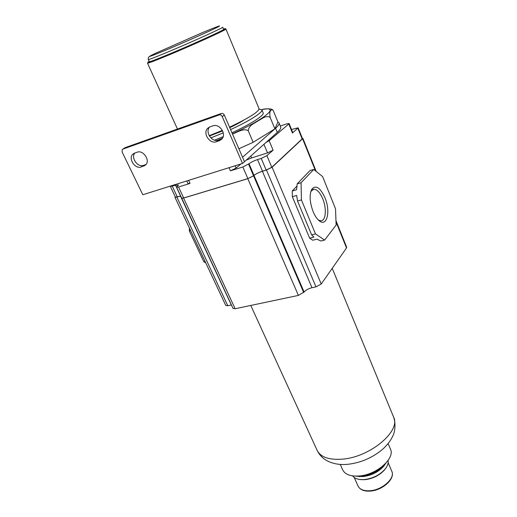 <?xml version="1.0" encoding="UTF-8"?>
<svg xmlns="http://www.w3.org/2000/svg" width="517" height="517" viewBox="0 0 517 517"><rect width="100%" height="100%" fill="white"/><g stroke="black" fill="none" stroke-linecap="round" stroke-linejoin="round"><path stroke-width="0.78" d="M273.415 110.955L272.659 109.714C271.05 109.972 268.918 110.464 270.171 117.43L274.889 128.856L277.939 121.986L273.415 110.955M261.725 109.61C264.542 108.77 267.677 108.596 271.134 109.093L272.104 109.43M270.171 117.43C265.861 114.832 261.867 119.136 258.022 120.836C254.603 123.473 249.104 124.797 248.199 130.639C243.184 128.029 237.419 132.358 232.488 133.981M238.873 148.773L253.149 142.311L274.889 128.856M248.199 130.639L253.149 142.311M242.531 157.239L275.6 128.248C278.34 125.825 279.484 124.048 279.031 122.917L277.939 121.986M244.463 161.711L265.984 142.479L269.144 140.695L288.796 123.983L289.1 123.524L286.657 123.893L280.298 125.999M122.768 149.142L125.23 147.603L221.295 113.481C222.588 113.184 223.596 113.721 224.326 115.084L244.489 161.769L242.518 163.45L222.22 116.564C221.483 115.194 220.462 114.651 219.169 114.948L122.807 149.129L122.309 149.432L122.083 151.882L142.808 194.741L242.518 163.45M250.771 156.069L251.566 157.937L267.528 152.896L273.092 150.169L266.901 155.636L271.8 167.269L302.477 138.601L298.135 127.809L291.517 129.496M251.566 157.937L246.17 160.18M229.044 167.676L230.433 170.843L236.127 168.051L240.98 163.928M230.433 170.843L242.841 166.978L249.02 163.773L304.074 292.021C305.773 290.069 308.41 288.641 311.977 287.723L315.971 286.87L321.225 284.014L346.513 247.96L346.681 247.294L335.966 220.643M266.901 155.636L261.234 158.428L257.55 159.579C253.886 160.819 251.042 162.215 249.02 163.773M288.796 123.983L292.46 133.031L298.135 127.809M261.234 158.428L266.171 170.061L271.8 167.269M266.171 170.061L262.487 171.179C258.83 172.387 256.005 173.79 254.015 175.379M316.171 171.398L302.91 138.42L272.097 167.23L266.468 170.022L262.397 171.263C258.739 172.471 255.915 173.867 253.925 175.463M302.91 138.42L302.342 138.278M292.344 196.68L296.668 195.465L297.546 200.997L301.424 199.924L301.068 182.747L297.217 183.852L309.993 170.539L313.735 169.44L322.627 176.581L335.533 208.836L336.128 225.05L324.611 240.075L320.805 241.006L317.018 239.171L312.746 240.224L309.664 238.188L292.344 196.68L292.254 190.98L296.978 186.03M324.611 240.075L315.48 233.897L301.424 199.924M297.546 200.997L311.628 234.867L315.48 233.897M311.628 234.867L313.955 237.129L309.664 238.188M297.217 183.852L296.558 189.752L292.254 190.98M313.115 211.634C309.677 202.212 309.231 194.735 311.79 189.19C315.835 184.718 320.223 187.568 324.954 197.727C330.983 211.724 326.75 228.1 318.679 220.3C316.572 218.368 314.724 215.479 313.115 211.634M301.068 182.747L313.735 169.44M310.866 191.342L313.871 189.19C317.121 189.377 320.088 192.602 322.77 198.851C326.867 208.545 325.884 220.921 320.87 220.811L318.491 220.126M181.629 197.998L233.07 308.468L235.151 308.739L298.399 295.414L304.074 292.021M231.429 304.952L227.79 305.734L225.78 305.489L175.011 197.404L180.517 196.15L231.332 304.972M292.46 133.031L292.758 132.552L289.1 123.524M175.289 196.88L175.011 197.404M180.717 196.033L175.45 197.216L170.41 186.488L175.573 185.26L180.614 196.066M170.7 185.991L170.41 186.488M186.766 180.944L188.001 183.619L190.043 183.412L178.559 186.986L183.684 197.985L247.882 178.611L253.563 175.793L303.699 292.538M183.684 197.985L181.7 198.14L176.581 187.193L178.488 184.957L175.573 185.26M176.581 187.193L178.559 186.986M181.596 198.224L183.58 198.069L247.792 178.695L253.472 175.877M205.701 262.746L203.872 261.822L189.312 230.866L189.403 228.042M189.312 230.866L190.566 230.524M203.872 261.822L205.12 261.505M265.984 142.479L277.299 132.365C280.02 129.916 281.145 128.106 280.679 126.936L279.031 122.917M221.955 138.95L218.497 140.133C212.015 142.737 204.732 131.971 209.643 126.982M146.065 164.503L143.5 165.369C137.722 167.708 130.594 157.601 134.84 153.026M209.876 126.891L212.875 125.851C219.408 123.143 226.801 134.045 221.877 139.047L219.389 140.702L216.397 141.71C209.831 144.34 202.496 133.328 207.582 128.39L209.876 126.891M134.549 153.129L137.218 152.198C143.261 149.678 150.525 160.606 145.71 164.904L141.167 166.972C135.105 169.421 127.893 158.441 132.817 154.189L134.549 153.129M388.131 443.567L390.432 449.034C395.389 458.372 376.292 475.058 358.837 476.008C350.39 476.487 344.994 474.419 342.661 469.811L340.231 464.415M386.012 463.012L384.816 464.544C378.644 471.149 370.747 475.039 361.124 476.215L355.909 476.118M385.475 463.736L383.575 466.418C378.192 472.183 371.309 475.569 362.928 476.59L356.801 476.215M388.067 460.466C388.571 463.271 387.466 466.282 384.764 469.507C379.388 475.226 372.55 478.58 364.239 479.569L361.486 479.627C357.292 479.408 354.345 478.154 352.646 475.886M385.805 468.182L384.351 470.115C379.245 475.562 372.738 478.748 364.834 479.686L359.826 479.492M259.075 109.087L261.893 109.862L263.159 112.913C264.575 115.239 251.029 124.022 231.965 132.766M223.15 136.669L214.574 140.165M261.893 109.862C263.282 112.118 249.692 120.849 230.595 129.593M223.254 132.863L210.846 137.903M243.921 120.041C240.386 122.322 235.668 124.868 229.768 127.68M222.607 130.911L209.404 136.049M177.467 129.05L147.487 63.126C147.972 63.384 154.202 61.051 166.17 56.12C191.284 45.78 227.9 29.126 225.923 29.023L259.03 108.667C258.843 111.756 249.02 117.928 229.554 127.182M222.349 130.394L209.204 135.713M223.499 29.068L224.863 28.687C230.608 27.162 192.744 44.475 166.203 55.422C152.903 60.896 146.822 63.132 147.972 62.118L149.174 61.387M148.334 59.526C148.78 59.726 154.686 57.471 166.047 52.76C189.823 42.905 224.527 27.201 222.717 27.188L223.622 29.366C225.464 29.463 190.818 45.199 167.043 55.002C155.682 59.688 149.775 61.917 149.31 61.685L148.334 59.526C148.011 58.163 148.392 57.148 149.484 56.482M269.144 140.695L273.092 150.169M263.922 144.321L267.528 152.896M297.85 128.261L302.206 139.073M257.55 159.579L262.487 171.179M302.645 138.892L315.499 170.862M336.011 221.858L346.513 247.96M272.097 167.23L321.225 284.014M266.468 170.022L315.971 286.87M262.397 171.263L311.977 287.723M172.316 186.282L177.37 197.055M242.841 166.978L247.882 178.611M188.64 180.362L190.043 183.412M183.58 198.069L235.151 308.739M248.561 164.167L253.563 175.793M247.792 178.695L298.399 295.414M176.924 197.242L227.79 305.734M277.299 132.365L275.6 128.248M224.326 115.084L222.22 116.564M143.5 165.369L141.167 166.972M146.001 164.587L143.836 166.073M218.497 140.133L216.397 141.71M221.483 139.131L219.389 140.702M125.23 147.603L122.807 149.129M221.295 113.481L219.169 114.948M235.132 165.763L236.127 168.051M332.224 268.329L393.599 417.083C401.153 430.945 370.062 457.286 342.176 459.167C328.935 460.072 320.585 457.131 317.121 450.339L250.764 305.45M388.144 462.689L391.815 471.33C395.447 478.27 382.082 490.219 369.707 490.762C363.658 491.04 359.767 489.457 358.029 486.012L354.216 477.456M261.783 109.675C280.718 105.468 266.294 118.483 232.424 133.825M222.491 138.194L217.095 140.424M166.17 49.968C149.006 57.064 145.251 58.266 154.893 53.581L201.598 32.972C217.411 26.322 224.682 23.737 215.608 28.131C206.794 32.416 182.824 43.008 166.17 49.968M310.924 191.238L311.79 189.19M312.591 189.545L313.871 189.19M132.817 154.189L134.31 153.219M207.582 128.39L209.521 127.027M393.599 417.083C396.145 424.179 394.652 432.315 393.088 435.443C390.522 441.02 386.574 446.029 381.242 450.456C371.154 458.385 359.845 463.019 347.301 464.356C339.359 465.054 332.315 463.691 326.188 460.279C322.149 457.849 319.125 454.533 317.121 450.339M360.039 476.648L357.822 476.286M383.575 466.418L384.816 464.544M362.217 479.744L361.486 479.627M384.351 470.115L384.764 469.507M391.815 471.33C395.524 478.865 382.283 490.523 370.03 491.098C363.949 491.409 359.948 489.715 358.029 486.012"/></g></svg>
